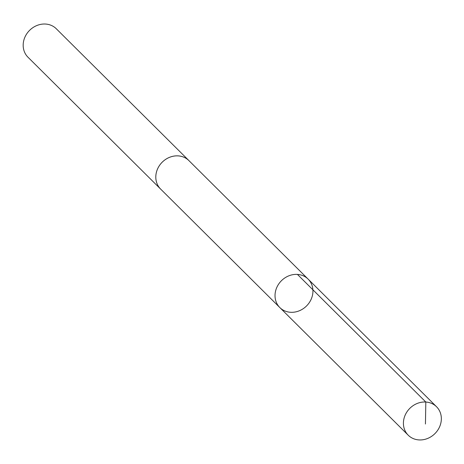 <?xml version="1.0" encoding="UTF-8"?>
<svg xmlns="http://www.w3.org/2000/svg" width="464" height="464" viewBox="0 0 464 464"><rect width="100%" height="100%" fill="white"/><g stroke="black" fill="none" stroke-linecap="round" stroke-linejoin="round"><path stroke-width="0.7" d="M160.996 189.428A20.074 17.806 -45.2 0 1 160.602 189.057A20.062 17.794 -45.2 0 1 157.98 185.594A20.062 17.794 -45.2 0 1 163.949 160.637A20.062 17.794 -45.2 0 1 188.894 160.59L308.131 279.113A20.068 17.8 134.8 0 0 283.179 279.154A20.068 17.8 134.8 0 0 277.205 304.117A20.068 17.8 134.8 0 0 279.838 307.574A20.068 17.8 134.8 0 0 306.605 305.892A20.068 17.8 134.8 0 0 308.131 279.113A20.068 17.8 134.8 0 0 283.179 279.154A20.068 17.8 134.8 0 0 277.205 304.117A20.068 17.8 134.8 0 0 279.838 307.574L408.227 435.209A20.074 17.806 -45.2 0 1 405.594 431.752A20.074 17.806 -45.2 0 1 411.568 406.783A20.074 17.806 -45.2 0 1 436.531 406.737A20.074 17.806 -45.2 0 1 439.164 410.193A20.074 17.806 -45.2 0 1 433.19 435.168A20.074 17.806 -45.2 0 1 408.227 435.209M279.838 307.574L160.608 189.045A20.074 17.806 -45.2 0 1 162.127 162.267A20.074 17.806 -45.2 0 1 188.906 160.585A20.074 17.806 -45.2 0 1 189.283 160.973M160.602 189.057L27.985 57.223A20.074 17.806 -45.2 0 1 29.51 30.438A20.074 17.806 -45.2 0 1 56.283 28.751L188.906 160.585M297.424 274.404L425.819 402.033L425.442 424.021M308.131 279.113L436.531 406.737"/></g></svg>
